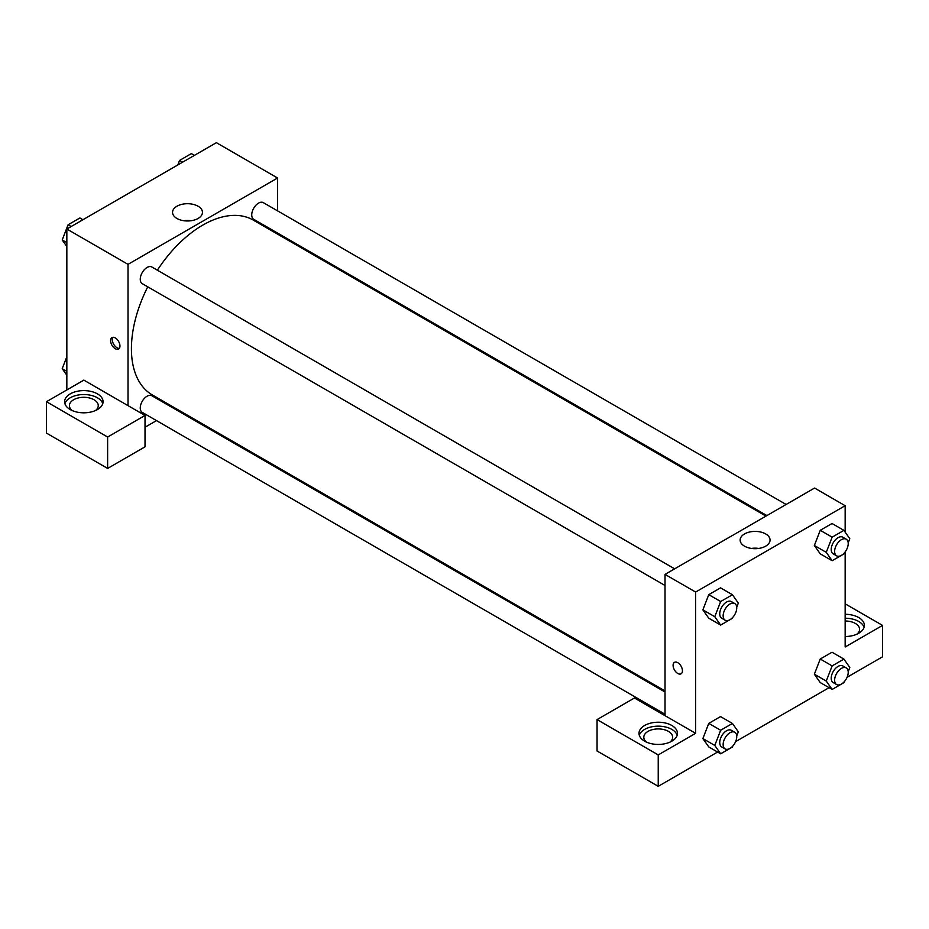 <?xml version="1.0" encoding="UTF-8"?>
<svg xmlns="http://www.w3.org/2000/svg" width="929" height="929" viewBox="0 0 929 929"><rect width="100%" height="100%" fill="white"/><g stroke="black" fill="none" stroke-linecap="round" stroke-linejoin="round"><path stroke-width="1.39" d="M66.842 389.936L66.842 229.022L216.387 142.683L277.562 178.008L277.562 210.86M277.562 233.063L277.562 234.131M198.086 206.238A14.969 8.64 180 0 1 202.464 212.346A14.969 8.64 180 0 1 187.495 220.986A14.969 8.64 180 0 1 172.539 212.346A14.969 8.64 180 0 1 181.77 204.368A14.969 8.64 180 0 1 198.086 206.238M128.016 405.636L83.842 380.124L46.45 401.711L107.625 437.025L145.017 415.449L128.016 405.636L128.016 264.347L66.842 229.022M128.016 264.347L277.562 178.008M191.13 220.73A14.969 8.64 0 0 0 183.872 220.73M115.277 348.723A6.608 3.821 60 0 1 110.957 342.906A6.608 3.821 60 0 1 111.968 337.61A6.608 3.821 60 0 1 118.587 341.419A6.608 3.821 60 0 1 118.587 349.06A6.608 3.821 60 0 1 115.277 348.723M112.943 337.308A6.608 3.821 -120 0 0 116.984 347.736A6.608 3.821 -120 0 0 119.33 348.363M70.244 393.861A19.23 11.102 180 0 1 91.193 391.457A19.23 11.102 180 0 1 103.061 401.711A19.23 11.102 180 0 1 83.842 412.813A19.23 11.102 180 0 1 64.612 401.711A19.23 11.102 180 0 1 70.244 393.861M102.759 403.674A19.23 11.102 0 0 0 89.59 395.046A19.23 11.102 0 0 0 70.244 397.786A19.23 11.102 0 0 0 64.914 403.674M72.183 410.537A14.423 8.326 180 0 1 69.42 405.636A14.423 8.326 180 0 1 78.315 397.937A14.423 8.326 180 0 1 94.038 399.749A14.423 8.326 180 0 1 98.253 405.636A14.423 8.326 180 0 1 95.49 410.537M46.45 401.711L46.45 433.1L107.625 468.425L145.017 446.837L145.017 415.449M107.625 437.025L107.625 468.425M176.626 408.969L175.697 409.503M156.478 420.605L145.017 427.224M665.025 692.012L151.857 395.742A9.615 5.551 120 0 0 144.448 398.309A9.615 5.551 120 0 0 140.256 407.982A9.615 5.551 120 0 0 142.253 412.383L665.025 714.215M786.12 504.47L263.337 202.65A9.615 5.551 120 0 0 255.928 205.228A9.615 5.551 120 0 0 251.736 214.901A9.615 5.551 120 0 0 253.733 219.302L766.889 515.572M674.64 568.838L151.857 267.006A9.615 5.551 120 0 0 144.448 269.584A9.615 5.551 120 0 0 140.256 279.257A9.615 5.551 120 0 0 142.253 283.659L665.025 585.491M147.746 286.84A100.936 58.272 120 0 0 131.419 348.723A100.936 58.272 120 0 0 152.321 394.93L665.025 690.944M765.972 516.106L253.269 220.103A100.936 58.272 120 0 0 157.361 270.188M665.025 715.667L634.437 698.016L597.057 719.592L658.231 754.917L695.612 733.329L665.025 715.667L665.025 574.389L814.57 488.05L845.158 505.701L845.158 532.143M597.057 719.592L597.057 750.992L658.231 786.317L717.606 752.037M735.617 741.632L829.086 687.669M847.097 677.264L882.55 656.803L882.55 625.403L845.158 646.99L845.158 551.896M845.158 621.002A14.423 8.326 180 0 1 855.365 623.44A14.423 8.326 180 0 1 859.58 629.328A14.423 8.326 180 0 1 856.817 634.24M864.086 627.365A19.23 11.102 0 0 0 845.158 618.226M845.158 614.301A19.23 11.102 180 0 1 864.388 625.403A19.23 11.102 180 0 1 845.158 636.504M646.584 742.166A14.423 8.326 180 0 1 643.809 737.254A14.423 8.326 180 0 1 658.231 728.928A14.423 8.326 180 0 1 672.654 737.254A14.423 8.326 180 0 1 669.879 742.166M677.16 735.292A19.23 11.102 0 0 0 663.98 726.664A19.23 11.102 0 0 0 644.633 729.404A19.23 11.102 0 0 0 639.303 735.292M644.633 725.479A19.23 11.102 180 0 1 665.594 723.076A19.23 11.102 180 0 1 677.462 733.329A19.23 11.102 180 0 1 658.231 744.431A19.23 11.102 180 0 1 639.001 733.329A19.23 11.102 180 0 1 644.633 725.479M658.231 754.917L658.231 786.317M845.158 603.827L882.55 625.403M844.275 681.712L843.915 682.641L832.14 689.434L826.253 681.062L832.14 665.896L820.249 659.021L832.012 652.228L820.249 659.021L814.361 674.199L820.249 682.571L814.338 674.21M844.275 552.987L843.915 553.916L832.14 560.71L820.249 553.847L814.338 545.486M832.14 560.71L826.253 552.337L832.14 537.171L820.249 530.296L832.012 523.503L820.249 530.296L814.361 545.474L820.249 553.847M732.795 617.344L732.435 618.273L720.66 625.078L708.769 618.203L702.858 609.854M720.66 625.078L714.773 616.705L720.66 601.527L708.769 594.665L720.532 587.86L708.769 594.665L702.881 609.83L708.769 618.203M732.795 746.068L732.435 747.009L720.66 753.802L714.773 745.43L720.66 730.252L708.769 723.389L720.532 716.584L708.769 723.389L702.881 738.555L708.769 746.939L702.858 738.578M695.612 733.329L695.612 592.052L845.158 505.701M765.682 533.931A14.969 8.64 180 0 1 770.06 540.051A14.969 8.64 180 0 1 755.091 548.691A14.969 8.64 180 0 1 740.134 540.051A14.969 8.64 180 0 1 749.366 532.062A14.969 8.64 180 0 1 765.682 533.931M695.612 592.052L665.025 574.389M758.726 548.424A14.969 8.64 0 0 0 751.468 548.424M674.466 662.354A6.608 3.821 -120 0 0 673.455 667.661A6.608 3.821 -120 0 0 677.775 673.479A6.608 3.821 60 0 1 673.455 667.661A6.608 3.821 60 0 1 674.466 662.365A6.608 3.821 60 0 1 681.073 666.174A6.608 3.821 60 0 1 681.073 673.804A6.608 3.821 60 0 1 677.775 673.479A6.608 3.821 -120 0 0 681.085 673.804M720.66 601.527L732.435 594.734L738.323 603.107L736.709 607.241M734.746 603.536L731.355 601.574A9.615 5.551 120 0 0 723.946 604.152A9.615 5.551 120 0 0 719.743 613.825A9.615 5.551 120 0 0 721.74 618.226L725.143 620.189A9.615 5.551 120 0 0 734.746 614.638A9.615 5.551 120 0 0 734.746 603.536A9.615 5.551 120 0 0 727.349 606.114A9.615 5.551 120 0 0 723.145 615.788A9.615 5.551 120 0 0 725.143 620.189M714.773 616.705L702.881 609.83M732.435 594.734L720.532 587.86M832.14 537.171L843.915 530.366L849.803 538.739L848.189 542.884M846.226 539.18L842.835 537.217A9.615 5.551 120 0 0 835.426 539.795A9.615 5.551 120 0 0 831.223 549.469A9.615 5.551 120 0 0 833.22 553.87L836.623 555.832A9.615 5.551 120 0 0 846.226 550.282A9.615 5.551 120 0 0 846.226 539.18A9.615 5.551 120 0 0 838.829 541.758A9.615 5.551 120 0 0 834.625 551.431A9.615 5.551 120 0 0 836.623 555.832M826.253 552.337L814.361 545.474M843.915 530.366L832.012 523.503M720.66 730.252L732.435 723.459L738.323 731.831L736.709 735.965M734.746 732.261L731.355 730.31A9.615 5.551 120 0 0 723.946 732.876A9.615 5.551 120 0 0 719.743 742.55A9.615 5.551 120 0 0 721.74 746.951L725.143 748.913A9.615 5.551 120 0 0 734.746 743.363A9.615 5.551 120 0 0 734.746 732.261A9.615 5.551 120 0 0 727.349 734.839A9.615 5.551 120 0 0 723.145 744.512A9.615 5.551 120 0 0 725.143 748.913M720.66 753.802L708.769 746.939M714.773 745.43L702.881 738.555M732.435 723.459L720.532 716.584M832.14 665.896L843.915 659.091L849.803 667.475L848.189 671.609M846.226 667.905L842.835 665.942A9.615 5.551 120 0 0 835.426 668.52A9.615 5.551 120 0 0 831.223 678.193A9.615 5.551 120 0 0 833.22 682.594L836.623 684.557A9.615 5.551 120 0 0 846.226 679.006A9.615 5.551 120 0 0 846.226 667.905A9.615 5.551 120 0 0 838.829 670.483A9.615 5.551 120 0 0 834.625 680.156A9.615 5.551 120 0 0 836.623 684.557M832.14 689.434L820.249 682.571M826.253 681.062L814.361 674.199M843.915 659.091L832.012 652.228M66.842 246.545L62.208 239.949L68.096 224.772L79.871 217.978L82.925 219.743M66.842 242.62L62.208 239.949M71.15 226.537L68.096 224.772M177.811 164.967L179.576 160.415L191.351 153.61L194.405 155.375M182.63 162.18L179.576 160.415M66.842 375.27L62.208 368.674L66.842 356.724M66.842 371.345L62.208 368.674"/></g></svg>
